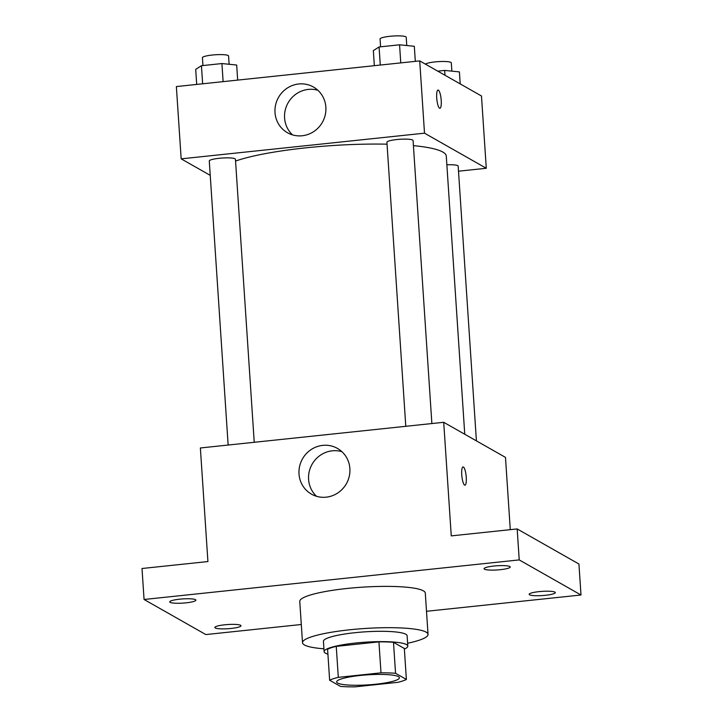 <?xml version="1.0" encoding="UTF-8"?>
<svg xmlns="http://www.w3.org/2000/svg" width="723" height="723" viewBox="0 0 723 723"><rect width="100%" height="100%" fill="white"/><g stroke="black" fill="none" stroke-linecap="round" stroke-linejoin="round"><path stroke-width="1.08" d="M398.436 676.638A31.45 5.034 -3.8 0 1 399.394 677.767A31.45 5.034 -3.8 0 1 368.35 684.862A31.45 5.034 -3.8 0 1 336.638 681.934A31.45 5.034 -3.8 0 1 363.958 675.11A31.45 5.034 -3.8 0 1 398.436 676.638M380.994 672.842L338.31 677.352A40.596 6.489 -3.8 0 0 329.643 680.244L340.479 686.398A40.596 6.489 -3.8 0 0 355.038 686.85L397.722 682.349A40.596 6.489 -3.8 0 0 406.389 679.448L395.553 673.294A40.596 6.489 -3.8 0 0 380.994 672.842L378.933 641.87L336.249 646.371L338.31 677.352M406.389 679.448L404.329 648.468L393.493 642.313L395.553 673.294M329.643 680.244L327.591 649.272A40.596 6.489 -3.8 0 1 336.249 646.371M378.933 641.87A40.596 6.489 -3.8 0 1 393.493 642.313M404.365 649.055A41.934 6.706 176.2 0 0 407.799 646.091A41.934 6.706 176.2 0 0 365.513 642.178A41.934 6.706 176.2 0 0 324.112 651.649A41.934 6.706 176.2 0 0 327.908 654.125M324.112 651.649L323.434 641.319A41.934 6.706 -3.8 0 1 359.864 632.227A41.934 6.706 -3.8 0 1 405.829 634.27A41.934 6.706 -3.8 0 1 407.112 635.761L407.799 646.091M323.931 648.802A62.901 10.059 -3.8 0 1 302.512 642.711A62.901 10.059 -3.8 0 1 357.162 629.073A62.901 10.059 -3.8 0 1 426.109 632.128A62.901 10.059 -3.8 0 1 428.034 634.378A62.901 10.059 -3.8 0 1 407.609 643.244M302.512 642.711L299.765 601.409A62.901 10.059 -3.8 0 1 354.415 587.772A62.901 10.059 -3.8 0 1 423.362 590.827A62.901 10.059 -3.8 0 1 425.296 593.077L428.034 634.378M179.602 599.186A13.104 2.097 -3.8 0 1 195.897 600.144A13.104 2.097 -3.8 0 1 182.964 603.099A13.104 2.097 -3.8 0 1 169.742 601.879A13.104 2.097 -3.8 0 1 179.602 599.186M493.926 566.028A13.104 2.097 -3.8 0 1 510.221 566.986A13.104 2.097 -3.8 0 1 497.288 569.95A13.104 2.097 -3.8 0 1 484.067 568.73A13.104 2.097 -3.8 0 1 493.926 566.028M539.024 591.64A13.104 2.097 -3.8 0 1 555.309 592.598A13.104 2.097 -3.8 0 1 542.377 595.562A13.104 2.097 -3.8 0 1 529.164 594.342A13.104 2.097 -3.8 0 1 539.024 591.64M224.699 624.799A13.104 2.097 -3.8 0 1 240.985 625.756A13.104 2.097 -3.8 0 1 228.052 628.712A13.104 2.097 -3.8 0 1 214.839 627.492A13.104 2.097 -3.8 0 1 224.699 624.799M426.498 611.297L580.994 595.002L519.222 559.909L144.067 599.484L205.829 634.568L301.301 624.5M510.284 529.661L505.485 457.388L443.714 422.304L451.26 535.888L517.171 528.938L578.933 564.021L580.994 595.002M517.171 528.938L519.222 559.909M443.714 422.304L200.37 447.971L207.917 561.554L142.006 568.504L144.067 599.484M349.878 468.594A26.29 25.224 119.6 0 1 337.804 492.95A26.29 25.224 119.6 0 1 311.459 494.143A26.29 25.224 119.6 0 1 302.512 458.816A26.29 25.224 119.6 0 1 337.433 448.414A26.29 25.224 119.6 0 1 349.878 468.594M463.036 466.931A9.173 2.133 -96 0 1 463.398 467.013A9.173 2.133 -96 0 1 466.199 476.584A9.173 2.133 -96 0 1 464.961 485.169A9.173 2.133 -96 0 1 461.88 476.276A9.173 2.133 -96 0 1 463.045 466.931A9.173 2.133 -96 0 1 463.407 467.013A9.173 2.133 -96 0 1 466.19 476.574A9.173 2.133 -96 0 1 464.961 485.178M316.557 496.303A26.29 25.224 119.6 0 1 312.083 464.256A26.29 25.224 119.6 0 1 341.907 451.685M413.411 145.63A112.806 18.039 -3.8 0 1 442.828 152.047A112.806 18.039 -3.8 0 1 446.281 156.078L464.753 434.252M235.553 161.066A112.806 18.039 -3.8 0 1 387.049 144.184M431.875 423.551L413.077 140.515A13.104 2.097 176.2 0 0 399.864 139.286A13.104 2.097 176.2 0 0 386.922 142.25L405.793 426.299M446.859 164.799A13.104 2.097 -3.8 0 1 457.767 165.657A13.104 2.097 -3.8 0 1 458.165 166.127L476.412 440.876M228.143 445.043L209.281 160.985A13.104 2.097 -3.8 0 1 220.669 158.147A13.104 2.097 -3.8 0 1 235.029 158.78A13.104 2.097 -3.8 0 1 235.436 159.25L254.234 442.286M458.499 171.197L486.281 168.269L424.509 133.177L181.166 158.852L210.239 175.364M181.166 158.852L176.367 86.57L419.711 60.895L481.482 95.987L486.281 168.269M419.711 60.895L424.509 133.177M325.865 107.194A26.29 25.224 119.6 0 1 313.8 131.541A26.29 25.224 119.6 0 1 287.456 132.734A26.29 25.224 119.6 0 1 278.509 97.415A26.29 25.224 119.6 0 1 313.421 87.013A26.29 25.224 119.6 0 1 325.865 107.194M438.002 90.041A9.173 2.133 -96 0 1 438.364 90.131A9.173 2.133 -96 0 1 441.166 99.693A9.173 2.133 -96 0 1 439.936 108.287A9.173 2.133 -96 0 1 436.846 99.394A9.173 2.133 -96 0 1 438.011 90.041A9.173 2.133 -96 0 1 438.373 90.131A9.173 2.133 -96 0 1 441.157 99.693A9.173 2.133 -96 0 1 439.927 108.287M292.553 134.903A26.29 25.224 119.6 0 1 288.079 102.856A26.29 25.224 119.6 0 1 317.903 90.285M415.318 61.365L414.315 46.29L399.566 44.808L379.078 46.968L373.339 50.61L374.342 65.685M399.566 44.808L400.768 62.901M379.078 46.968L380.28 65.061M380.587 46.814L380.063 38.988A13.104 2.097 -3.8 0 1 391.45 36.15A13.104 2.097 -3.8 0 1 405.82 36.783A13.104 2.097 -3.8 0 1 406.218 37.253L406.769 45.531M237.677 80.099L236.674 65.025L221.925 63.552L201.437 65.712L195.698 69.345L196.692 84.419M221.925 63.552L223.127 81.636M201.437 65.712L202.639 83.796M202.937 65.549L202.422 57.732A13.104 2.097 -3.8 0 1 213.809 54.885A13.104 2.097 -3.8 0 1 228.17 55.526A13.104 2.097 -3.8 0 1 228.576 55.996L229.119 64.266M460.208 83.895L459.403 71.902L444.663 70.42L437.758 71.152M444.663 70.42L444.979 75.255M425.422 64.139A13.104 2.097 -3.8 0 1 437.93 61.654A13.104 2.097 -3.8 0 1 450.908 62.395A13.104 2.097 -3.8 0 1 451.306 62.865L451.857 71.143"/></g></svg>
